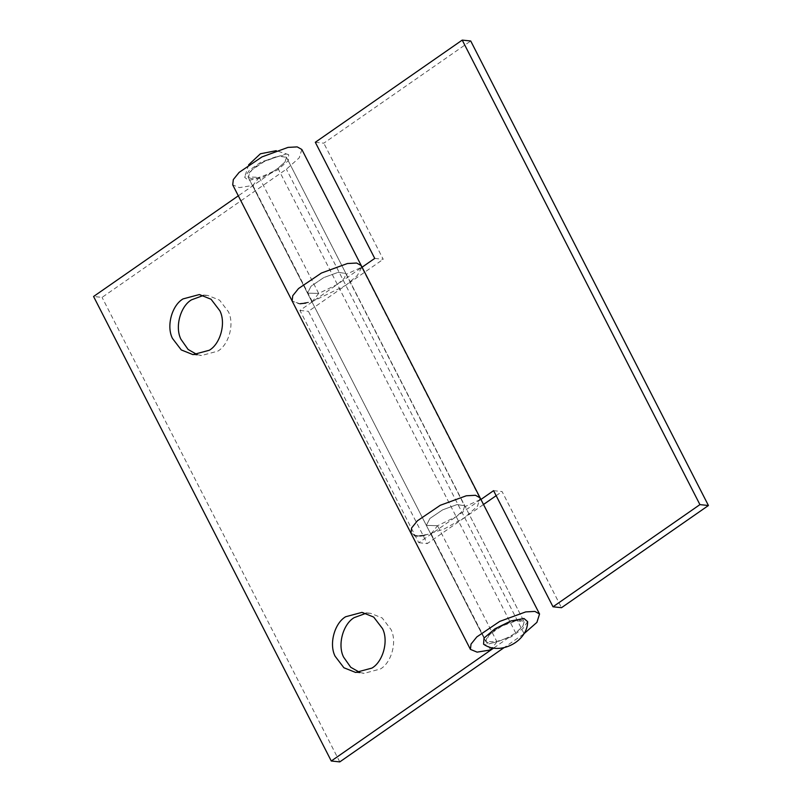 <?xml version="1.0" encoding="UTF-8"?>
<svg xmlns="http://www.w3.org/2000/svg" width="802" height="802" viewBox="0 0 802 802"><rect width="100%" height="100%" fill="white"/><g stroke="black" fill="none" stroke-linecap="round" stroke-linejoin="round"><path stroke-width="0.6" stroke-dasharray="4.01 3.01" d="M346.123 274.364L464.98 506.623L480.518 499.466L361.662 267.206L346.123 274.364L345.903 273.472L338.213 272.309L323.777 277.592L311.056 286.214L307.497 293.131L318.765 293.422L337.321 284.419L362.083 267.206M464.98 506.623L464.759 505.731L457.07 504.568L442.634 509.851L429.902 518.473L426.353 525.39L437.621 525.681L456.178 516.678L480.939 499.466M493.581 490.664L502.082 491.566L561.51 607.695M424.068 535.475L444.097 529.039L464.679 517.581L483.506 504.478M496.157 495.686L502.082 491.566M480.518 499.466L480.127 497.882M490.553 649.951L431.125 533.821L417.682 536.007L410.985 533.25L414.664 535.656M417.281 535.997L419.947 535.967M315.306 142.275L323.808 143.177L470.724 40.992M374.734 258.404L383.226 259.307L323.808 143.177M299.918 303.757L292.139 301.011L298.875 303.757L312.419 301.512L345.822 285.322L383.226 259.307M361.662 267.206L361.271 265.612M359.928 672.497L364.128 673.349L380.439 668.978C391.446 662.652 397.321 641.931 391.035 629.54L382.193 617.961L370.474 613.279L366.183 613.229M197.282 354.674L201.492 355.517L217.793 351.156C228.801 344.82 234.675 324.098 228.39 311.707L219.558 300.138L207.828 295.447L203.538 295.397M277.913 168.28L456.178 516.678L418.774 542.693L299.918 310.434L337.341 284.409L344.439 278.124L345.903 273.472L524.187 621.861L286.484 157.342L345.903 273.472L338.213 272.309L323.777 277.592L311.056 286.214L307.497 293.131L485.771 641.52L487.115 637.029L493.38 631.264C500.699 625.47 516.498 619.234 521.24 620.377L524.187 621.861L522.844 626.352L516.578 632.116C509.26 637.911 493.461 644.136 488.719 643.003L485.771 641.52L489.33 634.603L502.062 625.981L516.498 620.698L524.187 621.861L522.714 626.502L515.626 632.798L456.198 516.668L463.295 510.373L464.759 505.731L457.07 504.568L442.634 509.851L429.902 518.473L426.353 525.39L437.541 525.701L496.969 641.831L485.771 641.52L248.069 177.001L249.412 172.51L255.678 166.746C262.996 160.951 278.785 154.726 283.537 155.859L286.484 157.342L285.131 161.834L278.875 167.598C271.547 173.392 255.758 179.618 251.006 178.485L248.069 177.001L307.497 293.131L318.685 293.442L259.257 177.312L248.069 177.001L251.627 170.084L264.349 161.463L278.785 156.179L286.484 157.342L285.011 161.994L277.913 168.28L238.314 195.818M493.872 647.926L515.626 632.798M318.685 293.442L312.279 301.562L305.783 303.116M361.662 267.497L357.361 275.487L345.822 285.322L308.419 311.336L427.265 543.596L464.679 517.581L477.471 506.242L480.117 497.872M299.918 310.434L308.419 311.336M418.774 542.693L427.265 543.596M431.125 533.821L437.541 525.701M259.257 177.312L252.851 185.432L239.397 187.628L232.71 184.861M301.843 149.483L299.196 157.854L286.394 169.192L102.075 297.382L93.573 296.489M496.969 641.831L492.378 647.645M523.626 634.041L503.816 647.816M339.777 761.9L102.075 297.382M312.279 301.562L252.851 185.432M286.254 153.974L288.67 154.676L288.249 160.761L277.281 170.074L261.282 177.924L248.299 180.37L244.62 177.222L249.452 170.164L261.171 161.944L286.254 153.974M527.626 621.64L522.804 628.698L511.085 636.908L486.002 644.888L483.576 644.186M524.097 633.71L286.394 169.192M355.637 672.447L364.128 673.349M370.474 613.279L361.973 612.377M192.991 354.624L201.492 355.517M207.828 295.447L199.337 294.555M288.67 154.676L276.279 150.676M248.63 164.821L244.62 177.222"/><path stroke-width="1.2" d="M362.083 267.206L374.734 258.404L315.306 142.275L462.223 40.1L699.925 504.618L553.009 606.793L561.51 607.695L708.427 505.511L699.925 504.618M480.939 499.466L493.581 490.664L553.009 606.793M483.506 504.478L496.157 495.686M480.127 497.882L475.476 495.285L466.273 495.786L440.288 505.28L417.391 520.799L411.606 527.967L410.985 533.25L292.128 300.991L292.75 295.707L298.534 288.54L321.442 273.021L347.426 263.527L356.629 263.026L361.271 265.612L356.629 263.026L347.426 263.527L321.442 273.021L298.534 288.54L292.75 295.707L292.128 300.991L232.71 184.861L233.322 179.578L239.106 172.41L262.013 156.891L287.998 147.398L297.201 146.896L301.843 149.483L361.271 265.612L361.662 267.497M414.664 535.656L417.311 535.997M419.947 535.967L424.068 535.475M708.427 505.511L470.724 40.992L462.223 40.1M335.076 656.186L343.908 667.765L355.637 672.447L371.938 668.086C382.945 661.75 388.82 641.029 382.534 628.638L373.692 617.069L361.973 612.377L345.662 616.738C334.665 623.074 328.78 643.795 335.076 656.186M366.183 613.229L354.163 617.64C343.156 623.976 337.281 644.698 343.567 657.079L350.745 667.294L359.928 672.497M172.43 338.364L181.272 349.933L192.991 354.624L209.302 350.253C220.309 343.928 226.184 323.206 219.888 310.815L211.056 299.236L199.337 294.555L183.026 298.915C172.019 305.251 166.144 325.973 172.43 338.364M203.538 295.397L191.528 299.818C180.52 306.143 174.646 326.865 180.931 339.256L188.109 349.461L197.282 354.674M503.816 647.816L339.777 761.9L331.276 761.008L93.573 296.489L238.314 195.818M331.276 761.008L493.872 647.926M305.783 303.116L299.918 303.757M361.271 265.612L480.117 497.872L475.476 495.285L466.273 495.786L440.288 505.28L417.391 520.799L411.606 527.967L410.985 533.25L470.413 649.379L471.025 644.096L476.819 636.928L499.716 621.41L525.701 611.906L534.904 611.415L539.546 614.001L536.899 622.372L523.626 634.041M492.378 647.645L490.553 649.951L477.11 652.136L470.413 649.379M483.576 644.186L484.007 638.091L494.974 628.788L510.974 620.938L523.957 618.492L527.626 621.64C527.806 641.53 499.606 655.956 483.576 644.186M480.117 497.872L539.546 614.001M276.279 150.676L260.419 153.773L248.63 164.821"/></g></svg>
